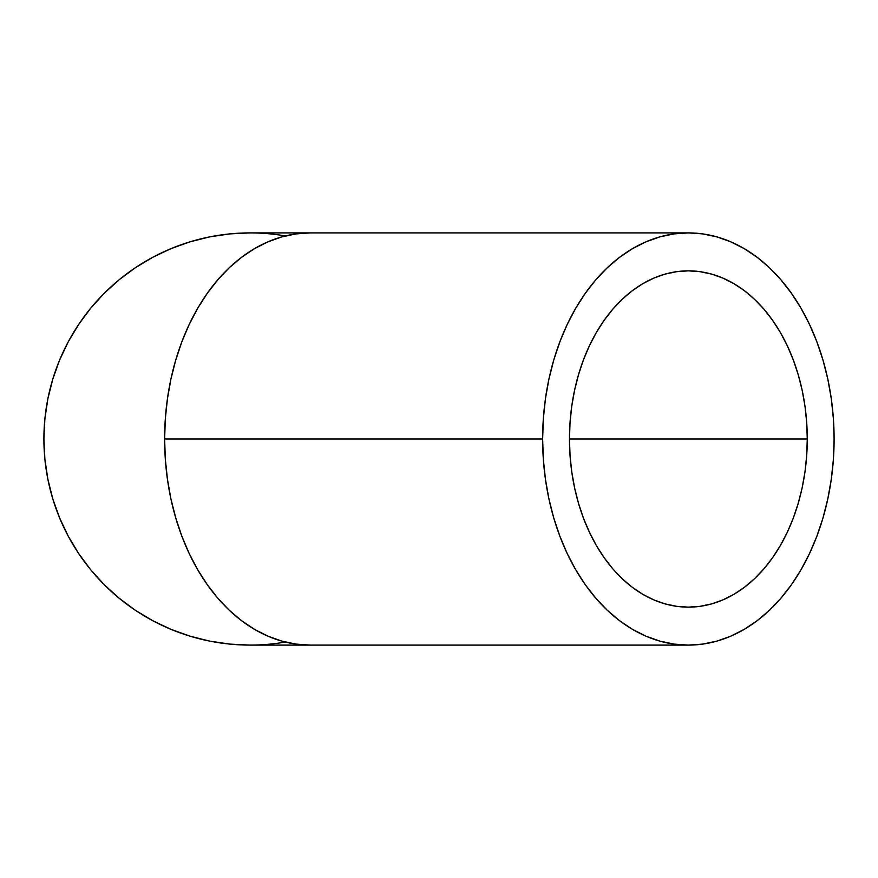 <?xml version="1.0" encoding="UTF-8"?>
<svg xmlns="http://www.w3.org/2000/svg" width="878" height="878" viewBox="0 0 878 878"><rect width="100%" height="100%" fill="white"/><g stroke="black" fill="none" stroke-linecap="round" stroke-linejoin="round"><path stroke-width="1.32" d="M807.266 439L569.471 439A168.148 118.903 -90 0 1 688.363 270.852A168.148 118.903 -90 0 1 807.266 439L806.695 455.484L804.983 471.804L802.152 487.817L798.212 503.346L793.229 518.261L787.226 532.419L780.279 545.677L772.442 557.903L763.794 568.977L754.421 578.811L744.412 587.294L733.865 594.351L722.879 599.904L711.564 603.921L700.018 606.336L688.363 607.148L676.708 606.336L665.173 603.921L653.847 599.904L642.861 594.351L632.314 587.294L622.304 578.811L612.932 568.977L604.294 557.903L596.458 545.677L589.5 532.419L583.508 518.261L578.514 503.346L574.585 487.817L571.754 471.804L570.041 455.484L569.471 439L570.041 422.516L571.754 406.196L574.585 390.183L578.514 374.654L583.508 359.739L589.5 345.581L596.458 332.323L604.294 320.097L612.932 309.023L622.304 299.189L632.314 290.706L642.861 283.649L653.847 278.096L665.173 274.079L676.708 271.664L688.363 270.852L700.018 271.664L711.564 274.079L722.879 278.096L733.865 283.649L744.412 290.706L754.421 299.189L763.794 309.023L772.442 320.097L780.279 332.323L787.226 345.581L793.229 359.739L798.212 374.654L802.152 390.183L804.983 406.196L806.695 422.516L807.266 439A168.148 118.903 -90 0 1 688.363 607.148A168.148 118.903 -90 0 1 569.471 439L807.266 439M542.637 439L164.625 439A206.1 145.737 90 0 0 310.362 645.1L296.084 644.101L281.937 641.138L268.064 636.221L254.598 629.405L241.669 620.768L229.399 610.364L217.909 598.313L207.318 584.737L197.715 569.745L189.187 553.502L181.834 536.151L175.721 517.866L170.903 498.825L167.435 479.212L165.327 459.205L164.625 439L165.327 418.795L167.435 398.788L170.903 379.175L175.721 360.134L181.834 341.849L189.187 324.498L197.715 308.255L207.318 293.263L217.909 279.687L229.399 267.636L241.669 257.232L254.598 248.595L268.064 241.779L281.937 236.862L296.084 233.899L310.362 232.9A206.1 145.737 90 0 0 164.625 439L542.637 439A206.1 145.737 -90 0 1 688.363 232.9A206.1 145.737 -90 0 1 834.1 439A206.1 145.737 -90 0 1 688.363 645.1A206.1 145.737 -90 0 1 542.637 439L543.339 459.205L545.436 479.212L548.904 498.825L553.722 517.866L559.846 536.151L567.188 553.502L575.716 569.745L585.319 584.737L595.91 598.313L607.4 610.364L619.67 620.768L632.599 629.405L646.065 636.221L659.938 641.138L674.085 644.101L688.363 645.1L702.652 644.101L716.799 641.138L730.672 636.221L744.138 629.405L757.066 620.768L769.337 610.364L780.816 598.313L791.418 584.737L801.021 569.745L809.538 553.502L816.891 536.151L823.004 517.866L827.822 498.825L831.301 479.212L833.398 459.205L834.1 439L833.398 418.795L831.301 398.788L827.822 379.175L823.004 360.134L816.891 341.849L809.538 324.498L801.021 308.255L791.418 293.263L780.816 279.687L769.337 267.636L757.066 257.232L744.138 248.595L730.672 241.779L716.799 236.862L702.652 233.899L688.363 232.9L674.085 233.899L659.938 236.862L646.065 241.779L632.599 248.595L619.67 257.232L607.4 267.636L595.91 279.687L585.319 293.263L575.716 308.255L567.188 324.498L559.846 341.849L553.722 360.134L548.904 379.175L545.436 398.788L543.339 418.795L542.637 439M285.361 642.037A206.1 206.1 0 0 1 43.9 439A206.1 206.1 0 0 1 285.361 235.962M250 232.9L229.795 233.899L209.787 236.862L190.175 241.779L171.133 248.595L152.849 257.232L135.497 267.636L119.254 279.687L104.262 293.263L90.686 308.255L78.636 324.498L68.232 341.849L59.583 360.134L52.779 379.175L47.862 398.788L44.888 418.795L43.9 439L44.888 459.205L47.862 479.212L52.779 498.825L59.583 517.866L68.232 536.151L78.636 553.502L90.686 569.745L104.262 584.737L119.254 598.313L135.497 610.364L152.849 620.768L171.133 629.405L190.175 636.221L209.787 641.138L229.795 644.101L250 645.1L229.795 644.101L209.787 641.138L190.175 636.221L171.133 629.405L152.849 620.768L135.497 610.364L119.254 598.313L104.262 584.737L90.686 569.745L78.636 553.502L68.232 536.151L59.583 517.866L52.779 498.825L47.862 479.212L44.888 459.205L43.9 439L44.888 418.795L47.862 398.788L52.779 379.175L59.583 360.134L68.232 341.849L78.636 324.498L90.686 308.255L104.262 293.263L119.254 279.687L135.497 267.636L152.849 257.232L171.133 248.595L190.175 241.779L209.787 236.862L229.795 233.899L250 232.9L688.363 232.9M688.363 645.1L250 645.1"/></g></svg>
